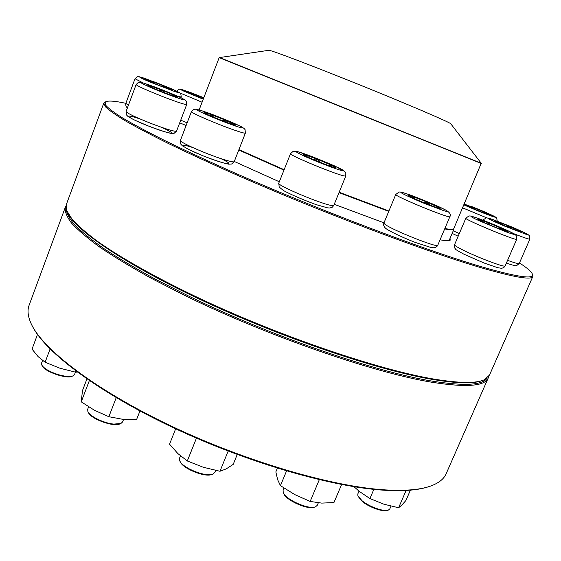 <?xml version="1.0" encoding="UTF-8"?>
<svg xmlns="http://www.w3.org/2000/svg" width="561" height="561" viewBox="0 0 561 561"><rect width="100%" height="100%" fill="white"/><g stroke="black" fill="none" stroke-linecap="round" stroke-linejoin="round"><path stroke-width="0.84" d="M37.503 334.44L32.033 349.131L38.127 356.635L45.118 362.245L50.083 349.005M75.903 371.017L75.469 372.153L59.957 368.24L45.118 362.245M77.39 372.118L75.469 372.153M162.234 90.195C171.582 93.911 176.701 96.204 177.571 97.074C178.075 98.329 146.779 85.98 147.901 85.363C148.889 85.272 153.672 86.878 162.234 90.195M42.566 360.471L41.549 363.177L41.724 364.93C43.751 368.289 48.877 371.403 57.096 374.264C64.55 376.543 69.929 377.055 73.225 375.8L74.522 374.559L75.433 372.146M72.72 376.003L72.222 376.207C66.962 379.376 44.235 371.571 42.229 365.863L41.977 365.4M149.521 86.387L149.703 85.735L147.901 85.384M159.029 90.559L162.22 90.237L149.703 85.735L150.888 87.053M173.012 95.861L175.2 95.728L162.22 90.237L164.59 92.768M177.556 97.095L175.2 95.728L175.018 96.52M175.2 95.728L174.913 96.485M162.22 90.237L161.694 91.632M165.691 86.71L172.928 90.181C173.405 91.254 144.794 79.95 145.79 79.452C148.167 79.816 154.801 82.236 165.691 86.71M150.986 82.06L152.262 81.471L145.79 79.473M162.711 86.808L165.677 86.745L152.262 81.471L154.324 83.47M172.767 90.216L165.677 86.745L166.47 88.21M165.677 86.745L165.292 87.775M152.262 81.471L151.898 82.453M203.341 98.96C193.601 95.181 187.991 92.768 186.518 91.716C188.37 91.99 194.099 94.087 203.706 98.007M187.725 92.46L187.816 92.018L186.518 91.738M195.936 96.036L198.089 95.77L187.816 92.018L188.524 92.846M203.692 98.035L198.089 95.77L199.73 97.558M198.089 95.77L197.71 96.758M532.466 274.357L532.831 276.468C531.639 280.255 514.563 277.386 481.604 267.863C425.554 251.503 318.129 210.922 232.703 173.209C209.092 162.704 187.788 152.865 168.777 143.686C151.358 135.04 136.919 127.445 125.461 120.903C115.776 115.026 109.1 110.328 105.44 106.814L103.799 103.133L105.524 101.864M103.799 103.133L66.471 204.141L66.857 210.817L71.997 219.106C77.769 225.543 86.17 232.892 97.207 241.139C121.428 258.291 158.721 279.231 203.748 300.359C283.922 337.743 379.685 369.965 433.625 379.033C459.669 383.352 476.661 383.542 484.599 379.601L489.508 375.064L532.831 276.468M125.846 103.329C114.549 100.875 107.726 100.426 105.377 101.976L105.51 105.054C108.21 108.196 114.002 112.565 122.894 118.161C133.623 124.451 147.487 131.87 164.471 140.404C183.159 149.514 204.323 159.366 227.955 169.948C313.704 208.04 424.249 249.982 481.31 266.692C516.534 276.868 533.602 279.483 532.494 274.539C531.982 272.078 527.635 268.221 519.458 262.962M383.99 222.836L334.244 204.302M279.329 181.778L234.288 161.477M450.076 238.264L450.174 240.206C449.102 241.02 445.729 240.879 440.062 239.799M482.236 380.526C473.828 383.906 457.299 383.549 432.65 379.453C379.538 370.548 285.921 339.209 206.637 302.498C127.221 265.76 75.462 230.557 67.909 213.131M449.172 240.599L449.494 239.624M210.838 114.402C220.711 117.859 236.391 124.577 235.676 125.054C236.16 126.484 202.759 113.21 204.015 112.473L210.838 114.402M88.61 406.851L87.67 409.285L87.874 411.508C89.732 416.36 104.009 423.303 113.855 424.095L120.952 423.471L122.6 421.928L123.595 419.362M120.313 423.723L119.893 423.885C113.869 427.321 90.665 418.955 88.4 412.496L88.189 412.104M209.253 115.286L210.824 114.444L204.015 112.495M221.932 120.545L226.392 120.531L210.824 114.444L213.797 117.263M235.094 125.068L226.392 120.531L227.717 122.719M226.392 120.531L225.81 122.025M210.824 114.444L210.319 115.762M453.863 228.439L453.933 229.19C453.54 230.185 450.455 230.094 444.684 228.902M388.752 211.371L338.991 192.64M283.971 170.116L238.769 150.004M450.967 124.037L450.693 123.679C447.867 121.478 408.12 104.437 360.562 85.23C313.01 66.016 272.576 50.658 269.014 50.28L268.572 50.343M65.371 207.114L29.102 305.268C27.216 310.24 27.847 316.271 31.002 323.36C42.131 348.802 94.234 389.334 169.878 425.42C245.438 461.493 333.199 486.948 385.765 489.928C406.437 491.085 421.914 489.599 432.208 485.461C439.396 482.551 444.046 478.652 446.142 473.757L488.238 377.96C485.062 386.206 466.387 387.651 432.215 382.3C374.194 372.841 267.485 335.99 184.864 295.507L151.94 278.656C132.017 267.66 114.851 257.317 100.44 247.618C87.768 238.439 78.147 230.276 71.563 223.138C66.696 216.651 64.634 211.308 65.371 207.114L66.093 205.684M488.708 376.431L488.238 377.96M428.576 486.724C418.352 490.16 403.773 491.338 384.846 490.265C333.269 487.334 247.885 462.832 173.398 427.741C98.841 392.623 45.918 352.624 32.734 326.79M66.093 207.858C66.058 212.254 68.765 217.759 74.227 224.372C81.359 231.609 91.429 239.806 104.451 248.979C119.135 258.635 136.442 268.88 156.379 279.729L189.127 296.299C271.005 335.99 374.965 371.712 431.949 381.087C464.361 386.248 482.776 385.218 487.2 377.995M86.927 378.948L82.467 390.638L81.24 401.837L89.346 380.617M116.232 397.651L108.855 416.718L94.564 410.336L81.24 401.837M139.948 410.975L136.575 419.586L122.438 419.249L108.855 416.718M304.42 154.626C309.728 155.692 336.979 166.968 335.857 167.648C336.298 169.149 302.084 155.348 303.438 154.57L304.42 154.626M180.453 455.89L179.534 458.183L179.709 460.665C182.073 467.888 206.308 477.586 213.019 474.003L214.863 472.334L215.634 470.434M212.303 474.255L211.932 474.389C205.529 477.804 182.486 468.575 180.228 461.689L180.053 461.338M335.843 167.669L331.775 165.348L331.824 166.687M304.385 155.32L304.399 154.675L303.438 154.591M313.157 159.443L316.642 158.931L304.399 154.675L305.324 155.832M328.094 165.39L331.775 165.348L316.642 158.931L320.001 162.283M316.642 158.931L315.955 160.628M331.775 165.348L331.306 166.512M175.663 428.8L169.548 444.186L177.879 453.59L187.304 460.967L196.455 438.141M228.166 451.079L219.968 471.268L203.243 467.25L187.304 460.967M237.233 454.501L233.194 464.403L226.23 468.884L219.968 471.268M409.032 195.936L408.429 195.396C408.205 194.036 441.269 207.584 440.182 208.412C440.715 209.716 412.945 198.594 409.032 195.936M283.964 488.084L283.102 490.153L283.221 492.474C285.311 499.528 309.076 510.068 315.57 506.779L317.302 505.272L318.332 502.838M314.91 506.997L314.497 507.13C308.305 510.258 285.703 500.244 283.705 493.505L283.522 493.112M438.022 208.005L439.424 207.836L427.868 202.451L429.873 205.102M440.168 208.433L439.424 207.836L439.004 208.285M411.921 197.465L412.847 196.588L408.429 195.424M423.366 202.507L427.868 202.451L412.847 196.588L415.273 199.029M412.847 196.588L412.384 197.689M427.868 202.451L427.194 204.057M277.386 468.169L275.837 471.906L277.66 479.746L280.444 485.651L286.559 470.945M319.307 479.697L310.149 501.443L294.77 494.599L280.444 485.651M341.607 484.508L333.935 502.579L321.705 503.098L310.149 501.443M483.063 222.016L477.748 219.155C477.488 217.956 508.603 230.802 507.607 231.497C507.936 232.317 491.948 226.146 483.063 222.016M359.012 491.17L357.799 493.996L357.876 495.868L362.034 500.728C369.243 506.807 384.124 512.053 388.422 510.054L389.825 508.862L390.989 506.169M387.889 510.222L387.399 510.377C383.296 512.284 369.145 507.291 362.28 501.499L358.107 496.38M498.568 228.537L502.032 228.558L487.474 222.429L490.188 225.143M507.593 231.511L502.032 228.558L502.425 229.989M486.913 223.741L487.474 222.429L478.245 219.603M502.032 228.558L501.555 229.673M373.857 489.353L369.902 498.568L359.313 491.415L353.991 486.703M406.115 490.454L398.605 507.747L383.857 504.192L369.902 498.568M410.407 490.16L405.919 500.482L401.872 505.061L398.605 507.747M505.706 226.209L494.129 220.725C493.855 219.695 522.389 231.476 521.506 232.03C520.229 231.981 514.963 230.045 505.706 226.209M506.751 226.651L509.809 226.532L497.186 221.588L498.596 223.103M519.283 231.49L520.482 231.37L509.809 226.532L511.38 228.537M521.492 232.044L520.482 231.37L520.18 231.777M496.688 222.205L497.186 221.588L494.129 220.746M497.186 221.588L496.885 222.303M509.809 226.532L509.304 227.703M481.24 211.876C471.464 207.956 465.868 205.466 464.452 204.414C464.178 203.524 490.328 214.267 489.529 214.716L481.24 211.876M471.142 207.703L472.79 207.311L464.866 204.751M482.74 212.458L485.013 212.43L472.79 207.311L474.592 209.176M489.515 214.73L485.013 212.43L485.251 213.411M485.013 212.43L484.683 213.201M472.79 207.311L472.397 208.243M163.609 92.796C174.478 96.976 181.378 99.353 184.317 99.928C186.021 99.851 175.242 94.942 161.975 89.711C151.526 85.679 144.612 83.28 141.239 82.516C138.84 82.32 149.654 87.306 163.609 92.796M176.547 131.155L174.001 133.413L171.386 133.476C166.659 132.494 158.707 129.9 147.543 125.685L133.742 119.703L127.936 116.422L126.491 114.935L126.071 111.499C127.277 113.378 135.951 117.494 152.108 123.862C166.778 129.367 174.92 131.8 176.547 131.155L186.687 104.542C185.2 104.809 177.115 102.123 162.438 96.478C146.239 90.041 137.466 86.085 136.106 84.599L138.301 82.467L140.047 82.292L144.093 83.238L164.668 90.777L180.2 97.369L185.116 100.012L186.301 101.197L186.687 104.542M161.028 127.144C179.688 135.25 171.743 135.096 149.499 126.435C127.158 117.789 120.98 112.417 140.418 119.121M149.78 81.948L174.688 91.527C182.367 94.052 179.232 92.074 168.651 87.593L144.38 78.238C136.751 75.833 138.553 77.067 149.78 81.948M127.466 107.761C125.86 107.298 125.468 104.213 125.832 103.357L128.399 105.258M143.293 83L135.005 78.75L137.242 76.738L139.437 76.773L156.603 82.733L173.076 89.494L179.681 92.782L180.782 93.778L181.273 97.011L177.865 96.303M176.617 91.113L178.98 89.157L181.462 89.444L203.804 97.754C188.615 91.485 173.924 86.569 183.58 91.05L203.243 99.22M202.086 102.228L179.969 92.986M180.726 120.187L187.143 122.824M233.614 125.391C241.973 128.273 244.884 128.742 241.265 126.702C235.052 123.455 218.615 116.653 206.595 112.354C198.257 109.451 194.765 108.729 198.005 110.643C203.804 113.771 221.336 121.029 233.614 125.391M234.225 161.645L231.581 164.043L228.622 164.17C223.411 163.118 215.165 160.439 203.874 156.154L189.492 149.885L182.318 145.769L180.74 144.044L180.404 140.46C178.629 141.807 206.02 153.952 222.983 159.289C230.017 161.512 233.762 162.297 234.225 161.645L245.381 133.083C245.017 133.504 241.335 132.508 234.344 130.096C217.472 124.297 189.849 112.41 191.406 111.66L193.762 109.381L196.006 109.206L203.391 111.239L225.606 119.682L241.174 126.632L243.923 128.343L245.059 129.577L245.381 133.083M220.662 158.525C237.261 166.245 227.135 165.306 205.228 156.673C183.258 148.076 175.032 141.779 192.584 147.48M219.596 57.531L481.24 163.272L453.744 228.72C453.358 229.694 450.392 229.617 444.859 228.488M388.913 210.978L339.16 192.241M284.132 169.717L238.923 149.605M481.45 163.567L219.183 57.608L199.148 109.9M450.693 123.679L481.212 163.23M342.448 170.761C351.593 172.606 307.288 153.847 297.19 151.561C294.02 150.958 297.674 153.146 306.692 157.206C319.812 162.978 337.371 169.625 342.448 170.761M333.823 205.34L332.456 207.107L330.036 207.991L327.61 207.872L315.822 204.534C302.414 199.527 291.664 194.891 283.586 190.621L279.196 187.051L278.782 183.152C275.949 185.095 324.279 205.319 332.428 205.571L333.823 205.34L345.779 175.972L344.468 175.979C336.635 174.857 288.024 154.745 290.514 153.679L293.193 151.281L297.169 151.526C306.558 154.478 318.971 159.254 334.419 165.853L344.889 171.568L345.814 173.019L345.779 175.972M446.647 210.599C437.861 205.291 393.927 188.145 401.704 193.082C405.266 195.172 414.845 199.513 425.904 204.029L443.849 210.719C447.208 211.686 448.141 211.644 446.647 210.599M437.755 245.255C437.068 246.644 435.813 247.492 433.983 247.794L431.332 247.59L415.428 242.499C403.527 237.864 390.905 232.009 386.157 228.72C383.906 226.946 383.163 225.038 383.92 223.005L384.762 224.105C390.645 229.421 438.372 248.46 437.755 245.255L449.887 216.637C450.609 219.239 393.268 195.698 395.778 194.443L399.18 191.995C400.442 192.199 398.562 191.105 409.144 194.611C417.566 197.598 436.907 205.487 446.815 210.67C450.118 212.942 451.142 214.933 449.887 216.637M506.478 230.038L479.417 218.867C468.989 215.052 468.197 215.676 478.414 220.424L506.387 231.981C517.004 235.83 516.737 234.764 506.478 230.038M505.138 265.928C504.388 267.317 503.105 268.095 501.289 268.263L497.663 267.688L483.799 262.906L463.814 254.14C452.468 247.983 456.647 249.722 454.775 248.13L454.536 244.743C454.417 245.409 457.292 247.212 463.148 250.136C478 257.618 505.51 267.934 505.138 265.928L516.737 239.238C517.403 241.518 463.526 219.204 465.854 218.187L468.933 215.95C470.427 216.174 468.239 215.151 476.289 217.738C485.426 221.048 495.503 225.15 506.52 230.052L515.264 234.603L516.632 236.132L516.737 239.238M484.466 220.782L483.224 219.828L486.464 217.766L492.06 219.232L510.783 226.567L489.157 218.299C484.774 217.1 492.109 220.831 504.69 226.139L526.793 234.575C530.755 235.585 522.859 231.658 510.776 226.567C522.382 231.511 527.151 233.916 527.978 234.519L529.374 235.676L529.872 239.119C529.156 239.407 523.89 237.633 514.079 233.811M507.579 260.318C514.83 262.955 518.708 264.028 519.213 263.537L529.872 239.119M497.221 221.125L496.709 218.019L495.167 216.819L470.84 206.21C483.596 211.202 498.105 217.745 495.188 217.212C492.754 216.89 473.708 209.358 463.898 204.842M486.555 217.766L462.615 207.858M453.239 230.816L459.298 233.565M126.071 111.499L136.106 84.599M180.993 97.74L181.273 97.011M125.832 103.357L135.005 78.75M186.119 125.496L179.716 122.838M105.377 101.976L104.332 102.432M532.494 274.539L532.929 275.598M449.256 240.578L450.174 240.206M180.404 140.46L191.406 111.66M453.933 229.19L449.073 240.613M269.014 50.28L219.183 57.608M278.782 183.152L290.514 153.679M383.92 223.005L395.778 194.443M454.536 244.743L465.854 218.187M483.049 220.235L483.224 219.828M519.213 263.537L516.709 265.549C514.339 265.122 519.437 267.302 506.352 263.137M458.169 236.216L452.138 233.411"/></g></svg>
